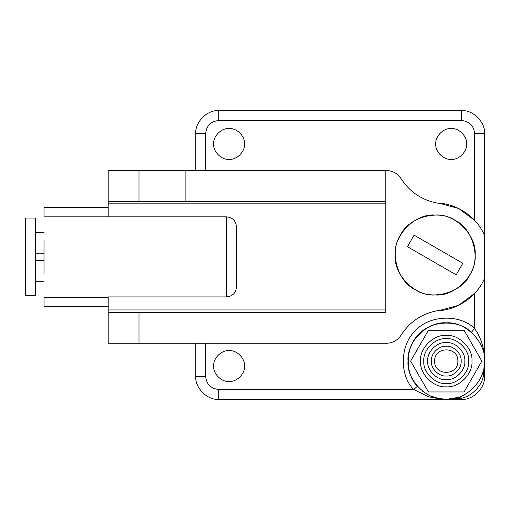 <?xml version="1.0" encoding="UTF-8"?>
<svg xmlns="http://www.w3.org/2000/svg" width="510" height="510" viewBox="0 0 510 510"><rect width="100%" height="100%" fill="white"/><g stroke="black" fill="none" stroke-linecap="round" stroke-linejoin="round"><path stroke-width="0.76" d="M44.007 260.597L35.368 260.597M44.007 232.503L35.368 232.503M25.5 218.031L25.5 295.762L25.5 218.031L35.368 218.031L35.368 253.196L44.007 253.196M35.368 281.297L44.007 281.297M35.368 253.196L35.368 295.762L25.5 295.762M108.171 207.544L44.007 207.544L44.007 216.183L108.171 216.183M108.171 297.617L44.007 297.617L44.007 306.255L108.171 306.255M44.007 273.558L44.007 240.242M385.789 203.841L108.171 203.841L108.171 216.858L226.618 216.858C232.662 217.509 235.958 220.868 236.493 226.95L236.493 286.843C235.958 292.925 232.662 296.291 226.618 296.935L108.171 296.935L108.171 309.952L385.789 309.952M457.846 361.112C458.484 376.068 434.016 376.068 434.654 361.112C434.016 346.156 458.484 346.156 457.846 361.112M468.709 361.112C469.71 350 457.362 337.652 446.25 338.659C435.138 337.652 422.79 350 423.791 361.112C422.79 372.223 435.138 384.572 446.25 383.571C457.362 384.572 469.71 372.223 468.709 361.112M410.633 361.112L428.438 330.263L464.062 330.263L481.867 361.112L464.062 391.96L428.438 391.96L410.633 361.112M414.114 235.161L462.838 263.294L456.176 274.839L407.452 246.706L414.114 235.161M469.767 274.986C481.204 258.755 473.159 228.722 455.137 220.377C438.9 208.941 408.867 216.986 400.522 235.014C389.085 251.245 397.131 281.278 415.159 289.623C431.39 301.059 461.422 293.014 469.767 274.986M108.171 203.841L108.171 201.373L185.901 201.373L185.901 170.525L385.789 170.525L385.789 312.42L108.171 312.42L108.171 309.952M185.901 170.525L108.171 170.525L108.171 201.373M108.171 312.42L108.171 343.268L386.446 343.268C392.751 343.058 397.647 340.336 401.134 335.089C409.842 321.651 422.07 313.497 437.822 310.628C456.992 310.341 477.487 296.151 484.5 278.301L484.5 235.492C477.487 217.649 456.992 203.458 437.822 203.165C422.07 200.302 409.842 192.149 401.134 178.71C397.647 173.464 392.751 170.735 386.446 170.525L385.789 170.525M475.122 255C476.907 274.782 454.926 296.763 435.145 294.978C415.363 296.763 393.382 274.782 395.167 255C393.382 235.218 415.363 213.237 435.145 215.022C454.926 213.237 476.907 235.218 475.122 255M185.901 201.373L385.789 201.373M401.134 335.089C397.647 340.336 392.751 343.058 386.446 343.268M386.446 170.525C392.751 170.735 397.647 173.464 401.134 178.71M439.416 203.273L458.656 208.513L474.631 220.358L474.631 133.588C473.796 125.702 469.436 121.342 461.55 120.507L218.726 120.507C210.834 121.342 206.48 125.702 205.645 133.588L205.645 170.525M195.776 343.268L195.776 376.412C194.75 387.766 207.372 400.388 218.726 399.362L446.25 399.362L458.413 397.379L461.55 398.112C471.176 396.652 481.733 385.993 483.25 376.412L484.5 361.112C486.208 342.191 465.177 321.153 446.25 322.862C427.323 321.153 406.291 342.191 408 361.112C406.291 380.039 427.323 401.07 446.25 399.362C465.177 401.07 486.208 380.039 484.5 361.112C484.608 349.044 481.319 338.187 474.631 328.561L474.631 293.435L458.656 305.286L439.416 310.526M244.513 366.046C245.202 373.677 236.716 382.162 229.086 381.474C221.455 382.162 212.976 373.677 213.665 366.046C212.976 358.415 221.455 349.936 229.086 350.625C236.716 349.936 245.202 358.415 244.513 366.046M466.612 143.954C467.3 151.585 458.815 160.064 451.184 159.375C443.553 160.064 435.075 151.585 435.763 143.954C435.075 136.323 443.553 127.838 451.184 128.526C458.815 127.838 467.3 136.323 466.612 143.954M244.513 143.954C245.202 151.585 236.716 160.064 229.086 159.375C221.455 160.064 212.976 151.585 213.665 143.954C212.976 136.323 221.455 127.838 229.086 128.526C236.716 127.838 245.202 136.323 244.513 143.954M446.352 399.362L461.55 399.362C472.904 400.388 485.526 387.766 484.5 376.412L484.5 278.301M484.5 235.492L484.5 133.588C485.526 122.234 472.904 109.612 461.55 110.638L218.726 110.638C207.372 109.612 194.75 122.234 195.776 133.588L195.776 170.525M218.726 399.362L218.726 389.493L413.699 389.493C399.011 375.143 400.082 343.887 415.714 330.576C429.025 314.944 460.281 313.873 474.631 328.561L471.387 332.284C458.681 319.273 430.988 320.216 419.201 334.069C405.354 345.856 404.411 373.543 417.416 386.248L413.699 389.493L428.738 396.888L445.53 399.356M443.292 399.247L438.989 398.667L429.93 395.709M423.708 392.011L422.063 390.743M482.76 372.51L482.607 373.001M484.5 376.412L483.25 376.412L482.517 373.275M446.25 399.362L461.55 398.112L461.55 399.362M226.618 216.858L226.618 296.935M461.155 361.112C461.818 368.488 453.626 376.68 446.25 376.017C438.874 376.68 430.682 368.488 431.345 361.112C430.682 353.742 438.874 345.544 446.25 346.207C453.626 345.544 461.818 353.742 461.155 361.112M427.68 361.112C426.851 370.298 437.064 380.511 446.25 379.682C455.436 380.511 465.649 370.298 464.82 361.112C465.649 351.925 455.436 341.713 446.25 342.541C437.064 341.713 426.851 351.925 427.68 361.112M471.954 361.112C473.101 348.394 458.968 334.26 446.25 335.408C433.532 334.26 419.398 348.394 420.546 361.112C419.398 373.83 433.532 387.963 446.25 386.816C458.968 387.963 473.101 373.83 471.954 361.112M139.013 343.268L139.013 312.42M139.013 201.373L139.013 170.525M218.726 389.493C210.834 388.658 206.48 384.298 205.645 376.412L205.645 343.268M484.5 133.588L474.631 133.588M195.776 376.412L205.645 376.412M461.55 110.638L461.55 120.507M218.726 110.638L218.726 120.507M195.776 133.588L205.645 133.588M438.989 398.667L431.53 396.417"/></g></svg>

